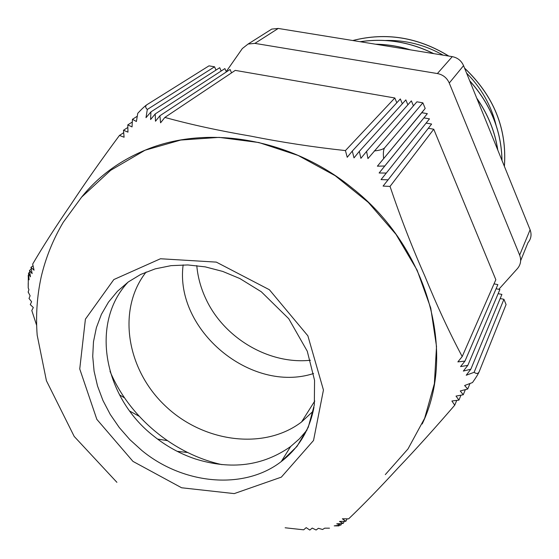 <?xml version="1.0" encoding="UTF-8"?>
<svg xmlns="http://www.w3.org/2000/svg" width="559" height="559" viewBox="0 0 559 559"><rect width="100%" height="100%" fill="white"/><g stroke="black" fill="none" stroke-linecap="round" stroke-linejoin="round"><path stroke-width="0.84" d="M504.4 166.379C507.125 128.654 493.842 95.882 464.529 68.051M448.828 56.082C418.062 37.222 386.045 32.031 352.764 40.521M502.01 160.496C501.423 130.785 490.648 104.191 469.665 80.713M433.756 53.643C409.915 41.89 385.368 37.914 360.115 41.708M497.81 150.14C494.988 131.526 487.958 114.19 476.729 98.139M410.502 49.87C398.972 46.264 387.296 44.371 375.473 44.196M504.372 166.316C507.055 128.689 493.793 95.987 464.592 68.205M448.653 56.054C417.964 37.285 386.024 32.108 352.841 40.527M501.968 160.391C501.346 130.806 490.606 104.309 469.742 80.908M433.525 53.601C409.796 41.953 385.368 37.991 360.248 41.729M497.734 149.938C494.89 131.512 487.93 114.343 476.848 98.433M410.026 49.793C398.77 46.313 387.373 44.468 375.837 44.259M384.557 40.5C405.093 39.808 424.623 44.699 443.154 55.159M466.569 73.075C481.46 88.14 491.333 105.672 496.196 125.663M157.54 439.06L167.26 440.611M139.156 416.259L129.758 411.103M187.628 452.504L177.196 451.337M119.507 394.843L124.573 397.91M520.653 260.683L527.955 242.711C531.127 238.882 531.84 234.57 530.1 229.777L519.646 255.1C521.491 260.124 520.757 264.617 517.438 268.593L498.817 289.31M519.646 255.1L449.261 83.032L463.558 65.648L530.1 229.777M437.383 73.55L254.897 43.378L278.249 28.446L452.273 56.641L437.383 73.55C442.966 74.668 446.921 77.834 449.261 83.032M226.22 71.615L242.333 48.549L248.112 44.028L254.897 43.378M278.249 28.446L271.758 29.089L267.782 31.604M463.558 65.648C461.343 60.693 457.583 57.689 452.273 56.641M310.406 360.255C268.781 364.72 223.6 337.846 205.705 298.478C200.758 287.857 197.781 276.901 196.775 265.609M128.088 282.099C89.636 323.039 103.883 397.484 153.732 436.097C166.351 446.229 180.166 453.831 195.182 458.897C231.098 470.154 262.912 466.031 290.638 446.529L299.435 438.822L307.087 429.955M425.189 108.453L421.793 112.694L427.335 113.659L379.128 172.99L384.76 166.002L377.388 166.177L425.189 108.453L422.87 102.835L416.902 101.808L367.948 158.588L366.578 151.398L360.89 158.337L359.325 151.37L354.001 157.89L352.303 151.07L347.23 157.289L345.434 150.588L394.829 97.986L235.255 70.385L164.856 117.425L160.587 122.805L159.902 115.762L230.063 69.484L231.559 72.859M159.902 115.762L155.486 121.226L155.213 113.945L150.602 119.535L150.916 111.905L146.004 117.676L147.297 109.473L214.544 66.8L215.998 70.078M150.916 111.905L219.708 67.695L221.175 71M155.213 113.945L224.879 68.589L226.36 71.929M456.689 400.496L454.733 405.191L451.896 400.992L458.932 400.118L456.032 396.086L463.25 394.766L460.267 390.951L467.729 389.015L464.62 385.528L472.495 382.559C476.044 377.535 478.308 373.838 479.273 371.462C478.322 373.782 476.596 374.069 474.116 372.315L466.227 375.236L470.839 369.199L501.898 294.418L498.139 293.65M469.839 383.844L467.729 389.015M465.277 389.819L463.25 394.766M460.916 395.311L458.932 400.118M470.839 369.199L463.341 371.071L467.834 365.355L460.56 366.599L464.969 361.093L457.863 361.89L462.202 356.551L495.84 279.717L433.756 129.227L390.028 186.42L383.076 186.084L388.093 179.823L381.042 179.607L386.311 173.045L379.128 172.99M496.085 288.758L499.886 289.527L467.834 365.355M500.186 298.534L503.918 299.296L474.116 372.315M464.969 361.093L497.859 284.629L494.03 283.853M285.132 527.78L303.684 529.813L306.185 527.626L309.812 530.065L312.222 528.08L316.094 530.009L318.385 528.29L322.599 529.492L324.716 528.171L329.496 528.178M29.732 272.226L28.502 273.155L29.089 279.8L28.32 277.928L28.216 275.314L28.6 275.021M214.544 66.8L208.996 65.843L147.024 104.645C144.837 106.105 141.748 108.991 137.752 113.309L136.41 121.506L132.441 119.305L132.05 126.914L127.787 124.888L127.969 132.141L123.497 130.24L124.091 137.234L119.465 135.425C101.479 159.643 85.345 182.59 71.07 204.266C55.662 226.688 42.868 246.624 32.674 264.079L34.043 270.193L30.955 267.37L32.136 273.603L29.522 270.43L30.465 276.824L28.502 273.155M33.023 265.811L30.955 267.37M31.241 269.124L29.522 270.43M28.209 283.231L28.216 287.948L28.914 289.604L28.174 292.036L30.116 295.788L29.019 298.464L31.611 301.741L30.27 304.585L33.316 307.534L31.793 310.497L36.608 325.247M426.119 123.078L431.618 124.049L388.093 179.823M423.946 117.886L429.48 118.857L386.311 173.045M427.335 113.659L384.76 166.002M421.793 112.694L377.388 166.177M428.327 128.27L433.756 129.227M366.578 151.398L411.368 100.851L413.422 105.812M394.829 97.986L396.813 102.751M359.325 151.37L405.841 99.893L407.874 104.785M352.303 151.07L400.328 98.936L402.34 103.771M339.229 525.32L338.943 525.886L334.219 525.858L340.892 525.055L336.763 523.818L343.254 523.406L344.267 521.358M341.633 523.552L340.892 525.055M343.254 523.406L339.481 521.428L345.867 521.281L347.062 518.864M345.867 521.281L342.346 518.787L348.648 518.843C363.259 504.882 379.792 487.867 398.239 467.806C416.162 448.982 434.986 428.103 454.733 405.191M136.948 116.44L132.441 119.305M127.787 124.888L132.127 122.114M123.497 130.24L127.725 127.522M119.465 135.425L123.609 132.749M422.87 102.835L384.774 147.674C383.39 149.253 379.875 150.343 374.216 150.958M383.614 158.504C383.055 152.9 383.439 149.288 384.774 147.674M503.918 299.296L506.077 304.543L479.273 371.462M462.202 356.551C449.401 332.556 436.935 305.703 424.805 275.992C412.074 247.239 400.482 217.381 390.028 186.42M345.434 150.588C312.949 147.059 281.408 142.238 250.802 136.13C219.352 130.785 190.703 124.552 164.856 117.425M147.297 109.473C145.235 107.587 145.151 105.972 147.038 104.638L147.283 104.477M82.075 196.607C98.566 176.253 119.605 160.768 145.193 150.147C206.732 124.203 291.078 138.192 352.086 187.978C428.285 247.637 456.598 352.722 422.199 423.981M183.142 264.882C174.478 330.069 251.047 393.843 313.578 373.517M313.215 411.124L301.539 421.996C263.911 450.652 202.889 442.309 164.807 405.429C126.397 368.877 116.866 309.169 146.144 272.009M110.004 371.288C129.15 417.07 173.493 454.041 221.965 464.634M141.811 450.463L129.856 439.633L119.277 427.551L110.249 414.429L102.954 400.489L97.525 385.989L94.087 371.183L92.724 356.335L93.486 341.731L96.386 327.644L101.396 314.361L108.467 302.153L117.474 291.267L128.277 281.967L140.679 274.448L155.213 268.865L171.04 265.651L187.845 264.952L205.223 266.867L222.727 271.422L239.888 278.564L261.284 291.749L288.737 318.707L307.268 351.206L314.556 380.302L314.333 404.849L308.268 427.272L296.969 446.445L281.24 461.587C243.969 490.481 183.107 484.597 141.811 450.463M313.969 407.287C309.63 430.067 298.723 448.164 281.24 461.587L290.638 446.529M132.972 461.399L181.598 487.769L234.228 493.604L281.331 477.141L313.529 440.485L323.444 390.007L307.876 335.819L269.403 289.744L216.319 262.115L160.475 258.754L113.833 279.556L85.408 319.161L79.741 368.961L96.84 419.362L132.972 461.399M385.319 474.598L408 448.919L424.644 418.279L434.371 383.705L436.516 346.468L430.751 308.065L417.105 270.137L396.003 234.361L368.29 202.393L335.162 175.687L298.129 155.451L258.866 142.531L219.149 137.381L180.697 140.057L145.088 150.217C119.242 160.957 98.035 176.644 81.474 197.292M248.112 44.028L271.758 29.089M28.32 277.921L28.216 287.962M28.285 291.4L28.32 292.63M145.193 150.147L110.64 170.334L81.621 197.124L63.216 222.328C53.028 239.573 45.677 257.797 41.17 277.012C37.02 296.27 35.692 315.653 37.18 335.169L46.418 380.728L74.2 436.439L116.908 482.326M301.539 421.996L314.78 401.006"/></g></svg>
